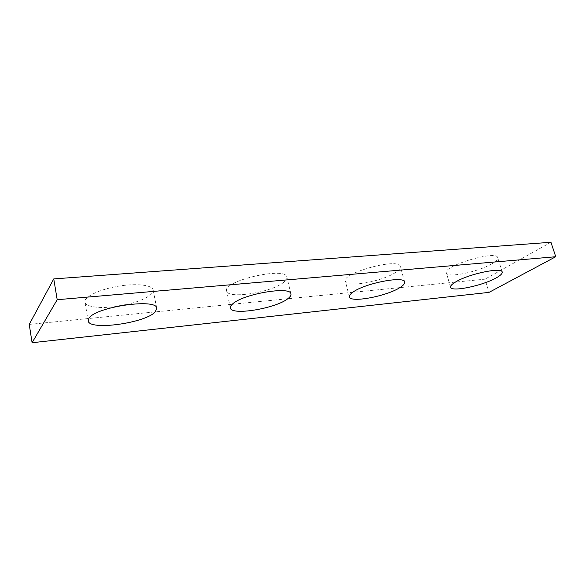 <?xml version="1.0" encoding="UTF-8"?>
<svg xmlns="http://www.w3.org/2000/svg" width="585" height="585" viewBox="0 0 585 585"><rect width="100%" height="100%" fill="white"/><g stroke="black" fill="none" stroke-linecap="round" stroke-linejoin="round"><path stroke-width="0.44" stroke-dasharray="2.92 2.19" d="M29.25 324.412L484.972 279.169L489.016 292.383M550.953 242.27L484.972 279.169M491.853 263.798C478.34 271.952 447.094 278.306 446.384 272.946C442.457 266.065 496.797 249.766 497.703 257.663C498.062 259.257 496.109 261.305 491.853 263.798M395.972 272.179C383.109 281.297 346.188 288.112 345.377 281.356C341.274 272.998 399.526 257.224 400.33 266.526C400.688 268.098 399.233 269.985 395.972 272.179M284.083 281.97C272.661 292.273 227.55 299.564 226.644 290.957C222.468 280.815 286.379 266.226 286.877 277.136C287.184 278.562 286.248 280.178 284.083 281.97M116.92 306.364C100.496 308.821 85.578 307.059 84.927 302.079C83.801 297.019 99.004 289.524 117.57 286.328C136.122 283.06 152.392 284.968 153.138 289.977L151.822 293.538C147.405 298.058 138.579 301.831 125.351 304.844M156.743 308.324L153.138 289.977M88.189 320.851L84.927 302.079M290.935 293.955L286.877 277.136M230.395 307.944L226.644 290.957M404.674 282.043L400.33 266.526M349.413 296.873L345.377 281.356M502.201 272.054L497.703 257.663M450.582 287.235L446.384 272.946"/><path stroke-width="0.88" d="M53.761 278.906L550.953 242.27L555.75 256.727L489.016 292.383L32.08 342.73L29.25 324.412L53.761 278.906L57.191 299.71L555.75 256.727M57.191 299.71L32.08 342.73M455.722 281.904C451.964 284.127 450.253 285.904 450.582 287.235C451.189 292.244 482.545 285.751 496.219 277.89C500.533 275.484 502.522 273.539 502.201 272.054C502.032 266.906 468.614 273.934 455.722 281.904M353.069 292.076C350.327 293.984 349.106 295.586 349.413 296.873C350.108 303.184 387.16 296.156 400.191 287.403C403.504 285.297 404.995 283.506 404.674 282.043C404.593 275.586 365.055 283.169 353.069 292.076M232.53 304.032C230.863 305.509 230.154 306.811 230.395 307.944C231.17 315.973 276.449 308.361 288.054 298.525C290.255 296.807 291.213 295.286 290.935 293.955C291.096 285.787 242.687 293.933 232.53 304.032M88.978 318.262L88.189 320.851C89.008 331.095 146.623 322.84 155.383 311.681L156.743 308.324C157.431 297.999 95.677 306.686 88.978 318.262M125.351 304.844L116.92 306.364"/></g></svg>
